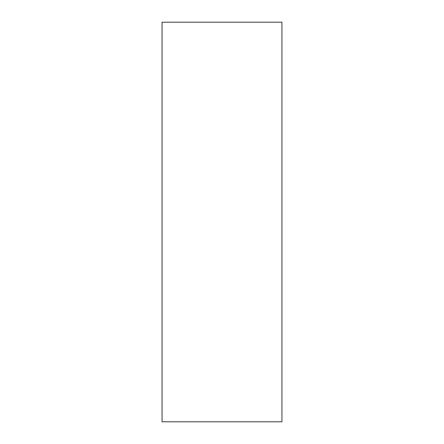 <?xml version="1.0" encoding="UTF-8"?>
<svg xmlns="http://www.w3.org/2000/svg" width="444" height="444" viewBox="0 0 444 444"><rect width="100%" height="100%" fill="white"/><g stroke="black" fill="none" stroke-linecap="round" stroke-linejoin="round"><path stroke-width="0.67" d="M162.06 421.8L281.94 421.8L281.94 22.2L162.06 22.2L162.06 421.8L162.06 22.2L281.94 22.2L281.94 421.8L162.06 421.8"/></g></svg>
